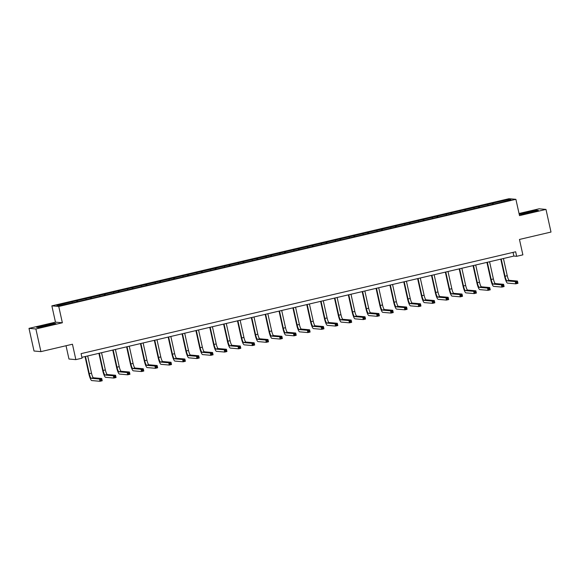 <?xml version="1.0" encoding="UTF-8"?>
<svg xmlns="http://www.w3.org/2000/svg" width="580" height="580" viewBox="0 0 580 580"><rect width="100%" height="100%" fill="white"/><g stroke="black" fill="none" stroke-linecap="round" stroke-linejoin="round"><path stroke-width="0.87" d="M66.026 345.738L68.969 359.02L75.857 359.629L82.077 358.172L81.077 353.64L515.656 251.778L516.657 256.309L522.877 254.852L519.462 239.453L551 232.058L545.983 209.416L539.088 208.807L519.035 213.505M29 328.367L34.017 351.016L40.912 351.625L35.887 328.976L62.364 322.77L58.747 306.465L51.859 305.856L55.47 322.161L29 328.367L35.887 328.976M58.747 306.465L515.895 199.317L509.001 198.708L51.859 305.856M508.102 199.571L56.818 305.348L59.646 305.602L75.429 302.122L496.509 203.42L510.929 199.825L508.102 199.571L507.645 200.593M77.249 300.563L77.684 301.593M85.782 298.562L86.13 299.396M91.111 297.315L91.546 298.345M99.637 295.314L99.985 296.148M104.965 294.067L105.4 295.097M113.499 292.066L113.847 292.9M118.828 290.819L119.263 291.849M127.353 288.818L127.701 289.652M132.682 287.571L133.117 288.601M141.215 285.57L141.563 286.404M146.544 284.323L146.972 285.353M155.07 282.322L155.418 283.156M160.399 281.068L160.834 282.105M168.932 279.074L169.28 279.908M174.261 277.82L174.689 278.857M182.787 275.826L183.135 276.653M188.116 274.572L188.551 275.609M196.649 272.578L196.997 273.405M201.978 271.324L202.405 272.361M210.504 269.33L210.852 270.157M215.832 268.076L216.268 269.113M224.358 266.082L224.714 266.909M229.694 264.828L230.122 265.865M238.22 262.834L238.569 263.661M243.549 261.58L243.984 262.617M252.075 259.586L252.43 260.413M257.411 258.332L257.839 259.369M265.937 256.331L266.285 257.165M271.266 255.084L271.701 256.113M279.792 253.083L280.147 253.917M285.128 251.836L285.556 252.865M293.654 249.835L294.002 250.669M298.983 248.588L299.418 249.618M307.509 246.587L307.864 247.421M312.845 245.34L313.272 246.369M321.371 243.339L321.719 244.173M326.7 242.092L327.135 243.121M335.226 240.091L335.574 240.925M340.562 238.844L340.989 239.874M349.087 236.843L349.435 237.677M354.416 235.596L354.851 236.625M362.942 233.595L363.29 234.429M368.271 232.348L368.706 233.377M376.804 230.347L377.152 231.181M382.133 229.1L382.568 230.13M390.659 227.099L391.007 227.933M395.988 225.852L396.423 226.881M404.521 223.851L404.869 224.685M409.85 222.604L410.285 223.633M418.376 220.603L418.724 221.437M423.704 219.356L424.139 220.386M432.238 217.355L432.586 218.189M437.566 216.108L438.001 217.137M446.092 214.107L446.44 214.941M451.421 212.86L451.856 213.889M459.954 210.859L460.302 211.693M465.283 209.612L465.718 210.642M473.809 207.611L474.157 208.445M479.138 206.364L479.573 207.393M487.671 204.363L488.019 205.197M493 203.116L493.435 204.145M75.857 359.629L72.449 344.23L40.912 351.625M515.895 199.317L519.506 215.622L545.983 209.416M81.889 357.316L513.865 256.063L516.657 256.309M71.92 301.81L72.268 302.644M513.053 252.394L513.865 256.063M492.318 203.051L492.601 204.341M478.464 206.299L478.747 207.589M464.602 209.547L464.885 210.837M450.747 212.795L451.03 214.085M436.885 216.043L437.168 217.333M423.03 219.291L423.313 220.581M409.168 222.539L409.458 223.829M395.313 225.794L395.596 227.077M381.451 229.042L381.741 230.325M367.597 232.29L367.88 233.573M353.735 235.538L354.025 236.821M339.88 238.786L340.163 240.069M326.018 242.034L326.308 243.317M312.163 245.282L312.446 246.565M298.301 248.53L298.591 249.813M284.446 251.778L284.729 253.061M270.584 255.026L270.875 256.309M256.73 258.274L257.012 259.557M242.868 261.522L243.158 262.805M229.013 264.77L229.296 266.053M215.151 268.018L215.441 269.301M201.296 271.266L201.579 272.549M187.434 274.514L187.724 275.797M173.579 277.762L173.862 279.052M159.718 281.01L160.007 282.3M145.863 284.258L146.145 285.548M132.008 287.506L132.291 288.796M118.146 290.754L118.429 292.044M104.291 294.002L104.574 295.293M90.429 297.25L90.712 298.54M76.575 300.498L76.857 301.788M519.202 214.259L521.231 214.44L538.378 210.424L536.304 210.236L519.202 214.245M62.364 322.77L55.47 322.161M38.679 327.548L55.825 323.531L53.752 323.343L44.138 325.264L36.605 327.367L38.679 327.548M501.214 259.028L505.028 276.239A4.647 0.892 -103.2 0 0 506.963 280.851L515.243 281.583L517.462 281.061L517.962 283.323L515.743 283.845L507.464 283.113A6.974 1.334 76.8 0 1 504.564 276.196L500.779 259.13M503.433 258.506L507.246 275.717A4.647 0.892 -103.2 0 0 509.182 280.329L517.462 281.061L517.186 281.916L516.301 282.126L516.497 283.033L517.389 282.822L517.186 281.916M516.497 283.033L515.743 283.845L515.243 281.583L516.301 282.126M517.389 282.822L517.962 283.323M523.203 213.636A6.039 0.377 -12.5 0 0 522.95 213.861A6.039 0.377 -12.5 0 0 528.228 213.027A6.039 0.377 -12.5 0 0 534.412 211.403A6.039 0.377 -12.5 0 0 534.68 211.258A6.039 0.377 -12.5 0 0 530.011 211.881A6.039 0.377 -12.5 0 0 523.203 213.636M519.745 214.31L526.792 212.338L536.109 210.482L537.66 210.62M47.466 325.735A6.039 0.377 -12.5 0 0 52.128 324.365A6.039 0.377 -12.5 0 0 45.044 325.518A6.039 0.377 -12.5 0 0 40.397 326.968A6.039 0.377 -12.5 0 0 47.466 325.735M37.192 327.417L44.247 325.445L53.556 323.589L55.107 323.727M487.352 262.276L491.173 279.488A4.647 0.892 -103.2 0 0 493.109 284.099L501.381 284.831L503.599 284.309L504.107 286.571L501.881 287.093L493.609 286.361A6.974 1.334 76.8 0 1 490.702 279.444L486.924 262.377M489.578 261.754L493.391 278.965A4.647 0.892 -103.2 0 0 495.327 283.576L503.599 284.309L503.331 285.164L502.439 285.375L502.642 286.281L503.527 286.07L503.331 285.164M502.642 286.281L501.881 287.093L501.381 284.831L502.439 285.375M503.527 286.07L504.107 286.571M473.498 265.524L477.311 282.736A4.647 0.892 -103.2 0 0 479.247 287.346L487.526 288.079L489.745 287.557L490.245 289.819L488.026 290.341L479.747 289.608A6.974 1.334 76.8 0 1 476.847 282.692L473.062 265.625M475.716 265.002L479.529 282.214A4.647 0.892 -103.2 0 0 481.465 286.825L489.745 287.557L489.469 288.412L488.585 288.623L488.78 289.529L489.672 289.318L489.469 288.412M488.78 289.529L488.026 290.341L487.526 288.079L488.585 288.623M489.672 289.318L490.245 289.819M459.635 268.772L463.456 285.983A4.647 0.892 -103.2 0 0 465.392 290.594L473.664 291.327L475.883 290.805L476.39 293.067L474.164 293.589L465.892 292.856A6.974 1.334 76.8 0 1 462.985 285.94L459.208 268.873M461.861 268.25L465.675 285.462A4.647 0.892 -103.2 0 0 467.611 290.072L475.883 290.805L475.614 291.66L474.723 291.87L474.926 292.777L475.81 292.567L475.614 291.66M474.926 292.777L474.164 293.589L473.664 291.327L474.723 291.87M475.81 292.567L476.39 293.067M445.781 272.02L449.594 289.231A4.647 0.892 -103.2 0 0 451.53 293.842L459.81 294.575L462.028 294.053L462.528 296.315L460.31 296.837L452.03 296.105A6.974 1.334 76.8 0 1 449.13 289.188L445.346 272.121M447.999 271.498L451.813 288.709A4.647 0.892 -103.2 0 0 453.748 293.32L462.028 294.053L461.752 294.908L460.868 295.118L461.064 296.025L461.955 295.814L461.752 294.908M461.064 296.025L460.31 296.837L459.81 294.575L460.868 295.118M461.955 295.814L462.528 296.315M431.919 275.268L435.739 292.48A4.647 0.892 -103.2 0 0 437.675 297.09L445.947 297.823L448.166 297.301L448.673 299.563L446.448 300.085L438.175 299.352A6.974 1.334 76.8 0 1 435.268 292.436L431.491 275.369M434.145 274.746L437.958 291.957A4.647 0.892 -103.2 0 0 439.894 296.568L448.166 297.301L447.898 298.156L447.006 298.367L447.209 299.273L448.093 299.062L447.898 298.156M447.209 299.273L446.448 300.085L445.947 297.823L447.006 298.367M448.093 299.062L448.673 299.563M418.064 278.516L421.877 295.727A4.647 0.892 -103.2 0 0 423.813 300.339L432.093 301.071L434.311 300.549L434.811 302.818L432.593 303.333L424.313 302.601A6.974 1.334 76.8 0 1 421.413 295.684L417.629 278.618M420.283 278.001L424.103 295.205A4.647 0.892 -103.2 0 0 426.032 299.817L434.311 300.549L434.036 301.404L433.151 301.614L433.347 302.521L434.239 302.31L434.036 301.404M433.347 302.521L432.593 303.333L432.093 301.071L433.151 301.614M434.239 302.31L434.811 302.818M404.209 281.764L408.023 298.976A4.647 0.892 -103.2 0 0 409.959 303.587L418.231 304.319L420.457 303.797L420.957 306.066L418.731 306.581L410.459 305.849A6.974 1.334 76.8 0 1 407.559 298.932L403.774 281.865M406.428 281.249L410.241 298.454A4.647 0.892 -103.2 0 0 412.177 303.064L420.457 303.797L420.181 304.652L419.289 304.863L419.492 305.769L420.377 305.558L420.181 304.652M419.492 305.769L418.731 306.581L418.231 304.319L419.289 304.863M420.377 305.558L420.957 306.066M390.347 285.012L394.161 302.224A4.647 0.892 -103.2 0 0 396.096 306.834L404.376 307.567L406.595 307.045L407.095 309.314L404.876 309.829L396.597 309.096A6.974 1.334 76.8 0 1 393.697 302.18L389.912 285.113M392.566 284.497L396.387 301.701A4.647 0.892 -103.2 0 0 398.315 306.312L406.595 307.045L406.319 307.9L405.435 308.111L405.63 309.017L406.522 308.806L406.319 307.9M405.63 309.017L404.876 309.829L404.376 307.567L405.435 308.111M406.522 308.806L407.095 309.314M376.492 288.26L380.306 305.471A4.647 0.892 -103.2 0 0 382.242 310.082L390.514 310.815L392.74 310.293L393.24 312.562L391.014 313.077L382.742 312.344A6.974 1.334 76.8 0 1 379.842 305.428L376.058 288.361M378.711 287.745L382.524 304.95A4.647 0.892 -103.2 0 0 384.46 309.56L392.74 310.293L392.464 311.148L391.572 311.358L391.775 312.265L392.667 312.055L392.464 311.148M391.775 312.265L391.014 313.077L390.514 310.815L391.572 311.358M392.667 312.055L393.24 312.562M362.63 291.508L366.444 308.719A4.647 0.892 -103.2 0 0 368.38 313.33L376.659 314.063L378.878 313.541L379.378 315.81L377.159 316.325L368.88 315.592A6.974 1.334 76.8 0 1 365.98 308.676L362.195 291.617M364.849 290.993L368.67 308.197A4.647 0.892 -103.2 0 0 370.606 312.808L378.878 313.541L378.602 314.404L377.718 314.606L377.913 315.513L378.805 315.302L378.602 314.404M377.913 315.513L377.159 316.325L376.659 314.063L377.718 314.606M378.805 315.302L379.378 315.81M348.776 294.763L352.589 311.967A4.647 0.892 -103.2 0 0 354.525 316.579L362.797 317.311L365.023 316.789L365.523 319.058L363.305 319.58L355.025 318.84A6.974 1.334 76.8 0 1 352.125 311.924L348.341 294.865M350.994 294.241L354.808 311.445A4.647 0.892 -103.2 0 0 356.743 316.056L365.023 316.789L364.748 317.651L363.856 317.855L364.059 318.761L364.95 318.558L364.748 317.651M364.059 318.761L363.305 319.58L362.797 317.311L363.856 317.855M364.95 318.558L365.523 319.058M334.914 298.011L338.727 315.215A4.647 0.892 -103.2 0 0 340.663 319.826L348.942 320.559L351.161 320.037L351.661 322.306L349.443 322.828L341.163 322.096A6.974 1.334 76.8 0 1 338.263 315.172L334.479 298.113M337.132 297.489L340.953 314.693A4.647 0.892 -103.2 0 0 342.889 319.305L351.161 320.037L350.885 320.899L350.001 321.102L350.204 322.009L351.089 321.806L350.885 320.899M350.204 322.009L349.443 322.828L348.942 320.559L350.001 321.102M351.089 321.806L351.661 322.306M321.059 301.259L324.873 318.464A4.647 0.892 -103.2 0 0 326.808 323.075L335.08 323.807L337.306 323.285L337.806 325.554L335.588 326.076L327.308 325.344A6.974 1.334 76.8 0 1 324.409 318.42L320.624 301.361M323.277 300.737L327.091 317.942A4.647 0.892 -103.2 0 0 329.027 322.552L337.306 323.285L337.031 324.147L336.139 324.351L336.342 325.257L337.234 325.054L337.031 324.147M336.342 325.257L335.588 326.076L335.08 323.807L336.139 324.351M337.234 325.054L337.806 325.554M307.197 304.507L311.01 321.712A4.647 0.892 -103.2 0 0 312.946 326.322L321.226 327.055L323.444 326.533L323.945 328.802L321.726 329.324L313.446 328.592A6.974 1.334 76.8 0 1 310.546 321.675L306.762 304.609M309.415 303.985L313.236 321.189A4.647 0.892 -103.2 0 0 315.172 325.8L323.444 326.533L323.169 327.395L322.284 327.599L322.487 328.505L323.372 328.302L323.169 327.395M322.487 328.505L321.726 329.324L321.226 327.055L322.284 327.599M323.372 328.302L323.945 328.802M293.342 307.755L297.156 324.959A4.647 0.892 -103.2 0 0 299.091 329.57L307.364 330.303L309.589 329.788L310.09 332.05L307.871 332.572L299.592 331.84A6.974 1.334 76.8 0 1 296.692 324.923L292.907 307.857M295.561 307.233L299.374 324.438A4.647 0.892 -103.2 0 0 301.31 329.056L309.589 329.788L309.314 330.644L308.422 330.846L308.625 331.753L309.517 331.55L309.314 330.644M308.625 331.753L307.871 332.572L307.364 330.303L308.422 330.846M309.517 331.55L310.09 332.05M279.48 311.003L283.294 328.207A4.647 0.892 -103.2 0 0 285.23 332.818L293.509 333.551L295.727 333.036L296.228 335.298L294.009 335.82L285.737 335.088A6.974 1.334 76.8 0 1 282.83 328.171L279.045 311.105M281.699 310.481L285.519 327.685A4.647 0.892 -103.2 0 0 287.455 332.304L295.727 333.036L295.452 333.892L294.567 334.094L294.77 335.001L295.655 334.798L295.452 333.892M294.77 335.001L294.009 335.82L293.509 333.551L294.567 334.094M295.655 334.798L296.228 335.298M265.625 314.251L269.439 331.455A4.647 0.892 -103.2 0 0 271.375 336.067L279.647 336.799L281.873 336.284L282.373 338.546L280.154 339.068L271.875 338.336A6.974 1.334 76.8 0 1 268.975 331.419L265.19 314.353M267.844 313.729L271.657 330.941A4.647 0.892 -103.2 0 0 273.593 335.552L281.873 336.284L281.597 337.139L280.705 337.35L280.909 338.249L281.8 338.046L281.597 337.139M280.909 338.249L280.154 339.068L279.647 336.799L280.705 337.35M281.8 338.046L282.373 338.546M251.763 317.499L255.577 334.704A4.647 0.892 -103.2 0 0 257.513 339.314L265.792 340.047L268.011 339.532L268.511 341.794L266.293 342.316L258.02 341.584A6.974 1.334 76.8 0 1 255.113 334.667L251.329 317.601M253.989 316.977L257.803 334.189A4.647 0.892 -103.2 0 0 259.738 338.8L268.011 339.532L267.735 340.387L266.851 340.598L267.054 341.504L267.938 341.294L267.735 340.387M267.054 341.504L266.293 342.316L265.792 340.047L266.851 340.598M267.938 341.294L268.511 341.794M237.909 320.747L241.722 337.951A4.647 0.892 -103.2 0 0 243.658 342.562L251.93 343.295L254.156 342.78L254.656 345.042L252.438 345.564L244.158 344.832A6.974 1.334 76.8 0 1 241.258 337.915L237.474 320.849M240.127 320.225L243.941 337.437A4.647 0.892 -103.2 0 0 245.876 342.048L254.156 342.78L253.88 343.635L252.989 343.846L253.192 344.752L254.083 344.542L253.88 343.635M253.192 344.752L252.438 345.564L251.93 343.295L252.989 343.846M254.083 344.542L254.656 345.042M224.047 323.995L227.86 341.2A4.647 0.892 -103.2 0 0 229.796 345.818L238.075 346.55L240.294 346.028L240.794 348.29L238.576 348.812L230.304 348.08A6.974 1.334 76.8 0 1 227.396 341.163L223.612 324.097M226.273 323.473L230.086 340.685A4.647 0.892 -103.2 0 0 232.022 345.296L240.294 346.028L240.018 346.883L239.134 347.094L239.337 348L240.221 347.79L240.018 346.883M239.337 348L238.576 348.812L238.075 346.55L239.134 347.094M240.221 347.79L240.794 348.29M210.192 327.243L214.006 344.447A4.647 0.892 -103.2 0 0 215.941 349.066L224.213 349.798L226.439 349.276L226.939 351.538L224.721 352.06L216.442 351.328A6.974 1.334 76.8 0 1 213.542 344.411L209.757 327.345M212.411 326.721L216.224 343.933A4.647 0.892 -103.2 0 0 218.16 348.544L226.439 349.276L226.164 350.131L225.272 350.342L225.475 351.248L226.367 351.038L226.164 350.131M225.475 351.248L224.721 352.06L224.213 349.798L225.272 350.342M226.367 351.038L226.939 351.538M196.33 330.491L200.143 347.703A4.647 0.892 -103.2 0 0 202.079 352.314L210.359 353.046L212.577 352.524L213.085 354.786L210.859 355.308L202.587 354.576A6.974 1.334 76.8 0 1 199.68 347.659L195.895 330.593M198.556 329.969L202.369 347.181A4.647 0.892 -103.2 0 0 204.305 351.792L212.577 352.524L212.309 353.38L211.417 353.59L211.62 354.496L212.505 354.286L212.309 353.38M211.62 354.496L210.859 355.308L210.359 353.046L211.417 353.59M212.505 354.286L213.085 354.786M182.475 333.739L186.289 350.951A4.647 0.892 -103.2 0 0 188.225 355.562L196.497 356.294L198.722 355.772L199.223 358.034L197.004 358.556L188.725 357.824A6.974 1.334 76.8 0 1 185.825 350.907L182.04 333.841M184.694 333.217L188.507 350.429A4.647 0.892 -103.2 0 0 190.443 355.04L198.722 355.772L198.447 356.627L197.562 356.838L197.758 357.744L198.65 357.534L198.447 356.627M197.758 357.744L197.004 358.556L196.497 356.294L197.562 356.838M198.65 357.534L199.223 358.034M168.613 336.987L172.434 354.199A4.647 0.892 -103.2 0 0 174.362 358.81L182.642 359.542L184.86 359.02L185.368 361.282L183.142 361.804L174.87 361.072A6.974 1.334 76.8 0 1 171.963 354.155L168.178 337.089M170.839 336.465L174.653 353.677A4.647 0.892 -103.2 0 0 176.588 358.288L184.86 359.02L184.592 359.875L183.701 360.086L183.903 360.992L184.788 360.782L184.592 359.875M183.903 360.992L183.142 361.804L182.642 359.542L183.701 360.086M184.788 360.782L185.368 361.282M154.758 340.235L158.572 357.447A4.647 0.892 -103.2 0 0 160.508 362.058L168.78 362.79L171.006 362.268L171.506 364.53L169.287 365.052L161.008 364.32A6.974 1.334 76.8 0 1 158.108 357.403L154.323 340.337M156.977 339.713L160.791 356.925A4.647 0.892 -103.2 0 0 162.726 361.536L171.006 362.268L170.73 363.123L169.846 363.334L170.041 364.24L170.933 364.03L170.73 363.123M170.041 364.24L169.287 365.052L168.78 362.79L169.846 363.334M170.933 364.03L171.506 364.53M140.897 343.483L144.717 360.695A4.647 0.892 -103.2 0 0 146.646 365.306L154.925 366.038L157.144 365.516L157.651 367.778L155.425 368.3L147.153 367.568A6.974 1.334 76.8 0 1 144.246 360.651L140.462 343.585M143.122 342.961L146.936 360.173A4.647 0.892 -103.2 0 0 148.871 364.784L157.144 365.516L156.875 366.371L155.984 366.582L156.187 367.488L157.071 367.278L156.875 366.371M156.187 367.488L155.425 368.3L154.925 366.038L155.984 366.582M157.071 367.278L157.651 367.778M127.042 346.731L130.855 363.943A4.647 0.892 -103.2 0 0 132.791 368.554L141.071 369.286L143.289 368.764L143.789 371.026L141.571 371.548L133.291 370.816A6.974 1.334 76.8 0 1 130.391 363.899L126.607 346.833M129.26 346.209L133.074 363.421A4.647 0.892 -103.2 0 0 135.01 368.032L143.289 368.764L143.013 369.619L142.129 369.83L142.325 370.736L143.216 370.526L143.013 369.619M142.325 370.736L141.571 371.548L141.071 369.286L142.129 369.83M143.216 370.526L143.789 371.026M113.18 349.979L117 367.191A4.647 0.892 -103.2 0 0 118.929 371.802L127.209 372.534L129.427 372.012L129.934 374.274L127.709 374.796L119.437 374.064A6.974 1.334 76.8 0 1 116.529 367.147L112.752 350.081M115.406 349.457L119.219 366.669A4.647 0.892 -103.2 0 0 121.155 371.28L129.427 372.012L129.159 372.867L128.267 373.078L128.47 373.984L129.354 373.774L129.159 372.867M128.47 373.984L127.709 374.796L127.209 372.534L128.267 373.078M129.354 373.774L129.934 374.274M99.325 353.227L103.138 370.439A4.647 0.892 -103.2 0 0 105.074 375.05L113.354 375.782L115.572 375.26L116.072 377.522L113.854 378.044L105.575 377.312A6.974 1.334 76.8 0 1 102.674 370.395L98.89 353.329M101.543 352.705L105.357 369.917A4.647 0.892 -103.2 0 0 107.293 374.528L115.572 375.26L115.297 376.115L114.412 376.326L114.608 377.232L115.5 377.022L115.297 376.115M114.608 377.232L113.854 378.044L113.354 375.782L114.412 376.326M115.5 377.022L116.072 377.522M85.463 356.475L89.284 373.687A4.647 0.892 -103.2 0 0 91.219 378.298L99.492 379.03L101.71 378.508L102.218 380.77L99.992 381.292L91.72 380.56A6.974 1.334 76.8 0 1 88.812 373.643L85.035 356.577M87.689 355.953L91.502 373.165A4.647 0.892 -103.2 0 0 93.438 377.776L101.71 378.508L101.442 379.363L100.55 379.574L100.753 380.48L101.638 380.27L101.442 379.363M100.753 380.48L99.992 381.292L99.492 379.03L100.55 379.574M101.638 380.27L102.218 380.77M507.246 275.717L505.028 276.239M509.182 280.329L506.963 280.851M493.391 278.965L491.173 279.488M495.327 283.576L493.109 284.099M479.529 282.214L477.311 282.736M481.465 286.825L479.247 287.346M465.675 285.462L463.456 285.983M467.611 290.072L465.392 290.594M451.813 288.709L449.594 289.231M453.748 293.32L451.53 293.842M437.958 291.957L435.739 292.48M439.894 296.568L437.675 297.09M424.103 295.205L421.877 295.727M426.032 299.817L423.813 300.339M410.241 298.454L408.023 298.976M412.177 303.064L409.959 303.587M396.387 301.701L394.161 302.224M398.315 306.312L396.096 306.834M382.524 304.95L380.306 305.471M384.46 309.56L382.242 310.082M368.67 308.197L366.444 308.719M370.606 312.808L368.38 313.33M354.808 311.445L352.589 311.967M356.743 316.056L354.525 316.579M340.953 314.693L338.727 315.215M342.889 319.305L340.663 319.826M327.091 317.942L324.873 318.464M329.027 322.552L326.808 323.075M313.236 321.189L311.01 321.712M315.172 325.8L312.946 326.322M299.374 324.438L297.156 324.959M301.31 329.056L299.091 329.57M285.519 327.685L283.294 328.207M287.455 332.304L285.23 332.818M271.657 330.941L269.439 331.455M273.593 335.552L271.375 336.067M257.803 334.189L255.577 334.704M259.738 338.8L257.513 339.314M243.941 337.437L241.722 337.951M245.876 342.048L243.658 342.562M230.086 340.685L227.86 341.2M232.022 345.296L229.796 345.818M216.224 343.933L214.006 344.447M218.16 348.544L215.941 349.066M202.369 347.181L200.143 347.703M204.305 351.792L202.079 352.314M188.507 350.429L186.289 350.951M190.443 355.04L188.225 355.562M174.653 353.677L172.434 354.199M176.588 358.288L174.362 358.81M160.791 356.925L158.572 357.447M162.726 361.536L160.508 362.058M146.936 360.173L144.717 360.695M148.871 364.784L146.646 365.306M133.074 363.421L130.855 363.943M135.01 368.032L132.791 368.554M119.219 366.669L117 367.191M121.155 371.28L118.929 371.802M105.357 369.917L103.138 370.439M107.293 374.528L105.074 375.05M91.502 373.165L89.284 373.687M93.438 377.776L91.219 378.298"/></g></svg>
